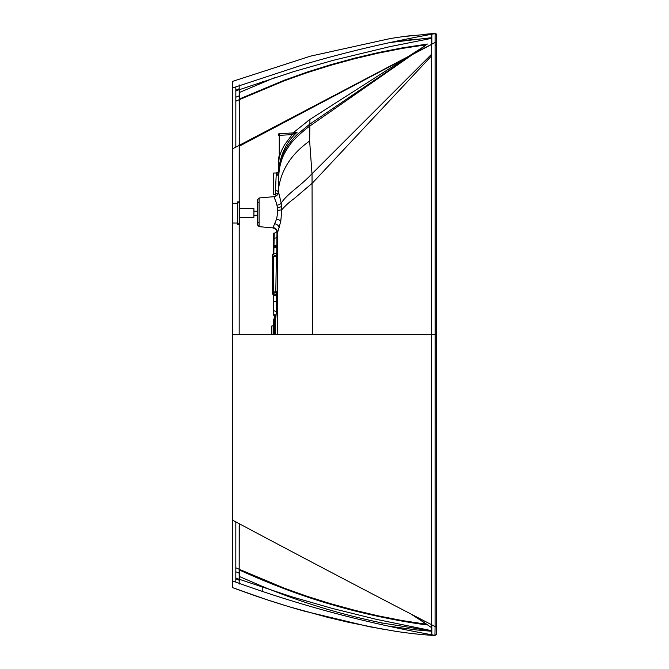 <?xml version="1.0" encoding="UTF-8"?>
<svg xmlns="http://www.w3.org/2000/svg" width="669" height="669" viewBox="0 0 669 669"><rect width="100%" height="100%" fill="white"/><g stroke="black" fill="none" stroke-linecap="round" stroke-linejoin="round"><path stroke-width="1" d="M273.621 304.303L273.621 314.004M277.284 231.357L277.443 232.912A5.018 5.009 -26.5 0 0 276.916 230.596C277.501 230.32 276.163 229.417 272.902 227.878L259.095 226.666L259.095 197.965L257.573 199.63L257.573 202.281L259.095 202.281L257.573 202.281L257.573 200.934L257.573 212.316L257.573 200.683L257.573 211.153L253.911 211.153L253.911 208.561L253.911 217.049M276.916 231.014C277.694 231.106 276.824 231.842 274.298 233.222L273.621 233.222L273.73 254.58M273.788 254.906L274.231 233.598M278.705 171.289L278.814 168.571L278.864 170.486A2.676 2.668 -172.5 0 1 278.848 170.737C279.308 171.331 278.438 172.092 276.222 173.02L273.629 173.012L273.629 194.754L275.26 194.754L276.18 175.37A2.676 2.099 -178.8 0 0 278.856 173.363L278.814 171.189M275.235 193.935L275.26 194.754L276.907 195.331L273.914 196.678L275.67 196.218L277.133 195.156L278.513 191.903M257.573 202.281L257.573 211.153M272.885 227.87L276.598 219.072A15.88 5.72 -84.1 0 0 276.64 218.947L277.735 212.316L277.468 207.658L276.305 202.623L273.914 196.669C280.378 194.027 277.543 192.513 278.371 192.647L278.337 193.015M253.911 217.015L253.911 215.167L257.565 215.167L257.565 225.001L259.095 226.666L257.565 225.043L257.573 199.596L259.095 197.965L273.914 196.678L259.095 197.965M307.832 120.964L309.923 119.442L309.638 141.017L312.005 173.999A65.913 13.957 86.1 0 1 312.038 174.325L312.456 334.408L277.593 334.408L277.602 232.553L280.779 221.272A21.826 6.322 -86.1 0 0 280.813 221.096L281.783 209.74L281.197 203.175L278.513 191.894L278.848 174.04M277.602 232.553L276.289 229.216L274.808 228.112A5.018 4.926 16 0 0 273.947 227.778L273.027 227.602M277.618 232.503L277.618 334.408M431.505 55.937L312.456 183.022L293.992 198.743C289.953 201.528 285.889 205.199 281.783 209.74A5.018 0.661 -2.1 0 1 277.719 210.258M431.513 54.314L311.988 173.781C299.829 186.684 287.218 193.717 281.197 203.175A5.018 2.275 -9.9 0 1 277.008 205.207M277.526 258.627L277.535 270.134M277.568 308.509L277.585 320.292M277.585 322.475L277.593 324.172M278.856 171.925L279.65 163.83C282.101 151.085 287.929 140.549 297.128 132.211L294.268 132.353A2.007 2.007 -1 0 1 292.947 132.947L293.967 132.604M312.456 334.408L431.505 334.416L239.168 334.408L239.276 89.537L239.276 99.071L284.45 80.155L307.539 71.951L330.921 64.642L354.553 58.178L378.395 52.55L402.437 47.834L427.642 44.037M431.513 44.33L431.505 334.416L232.478 334.408L232.486 148.878L431.513 44.33L431.513 37.707L392.369 42.256M274.223 316.972A5.018 5.018 -151.9 0 0 274.482 316.546L274.482 316.546A5.018 5.018 -151.9 0 0 274.817 315.818L273.621 320.418L273.621 334.492L273.621 323.57A3.345 2.333 0 0 1 274.24 322.224L274.223 316.972M273.629 173.02L276.213 173.02C278.455 172.067 279.324 171.306 278.848 170.737L278.806 171.289M278.814 168.571L278.53 167.401A1.004 1.004 180 0 1 278.312 166.765L278.312 166.807A1.004 1.004 5 0 0 278.496 167.384L278.496 167.384A1.004 1.004 0 0 1 278.312 166.798L278.312 166.824M275.411 314.823L275.536 317.022L273.621 315.174L273.621 310.817A2.676 1.606 -177 0 1 276.297 312.448L276.297 292.83A2.676 2.275 -3.5 0 1 273.621 295.071L273.621 294.519M273.671 295.715L273.621 310.817L273.671 295.715A2.676 2.116 177.1 0 0 276.339 293.632M273.621 294.703A2.676 2.676 90.1 0 0 273.429 294.653L273.487 291.935L275.737 291.968M272.618 291.935L273.487 291.935L273.621 260.534L272.618 260.534L272.618 293.666L273.429 294.653A1.004 1.004 0 0 1 272.618 293.666L272.618 293.666A1.004 1.004 0 0 0 273.429 294.653M272.618 254.797A1.004 1.004 0 0 1 273.621 253.794L272.618 254.797L272.618 260.534L272.618 254.797A1.004 1.004 0 0 1 273.621 253.794L273.621 253.794A1.004 1.004 180 0 0 272.618 254.797L272.618 254.797A1.004 1.004 0 0 1 273.621 253.794L273.713 253.794M276.238 256.511L273.688 256.47L273.621 260.534L273.621 256.47L272.618 256.47M275.829 292.345L275.912 291.492C276.121 292.102 275.36 292.746 273.621 293.432L273.621 293.683A2.676 1.698 2.1 0 0 273.462 293.658M273.621 321.162L273.621 320.418A3.345 3.011 0 0 1 274.223 318.695M276.255 173.028L276.222 174.76A10.696 2.325 75.9 0 0 276.213 174.835L276.18 175.37M322.199 111.623L309.923 119.442L292.963 132.947M278.48 167.384L278.312 166.765A1.004 0.92 0 0 0 278.463 167.233M431.513 44.48L239.176 146.252L239.168 334.408L239.176 142.949M431.513 38.359L389.483 46.738L333.296 60.302L293.85 71.558L239.176 89.755L239.176 84.863M413.651 39.362L400.865 40.976M397.913 41.403L394.668 41.896M392.385 42.247L388.263 42.925M239.176 92.581L275.369 77.361M414.805 616.015L431.497 627.631L431.831 624.846L431.831 634.789A976.121 629.011 -4.1 0 0 434.934 635.349L436.514 634.212M427.023 624.528L431.497 627.639L431.497 630.976L381.999 622.948C340.922 614.493 300.983 602.292 262.198 586.337L239.159 576.402M431.497 624.52L431.497 630.976M310.516 119.057L313.719 117.016M292.997 132.939L279.257 133.666L292.094 132.989L279.257 133.666L278.312 134.661L278.312 135.33L279.257 135.33L279.257 156.989L278.312 156.989L278.312 166.489L279.257 156.989L281.465 150.851L284.409 145.039L292.094 134.661L279.257 135.33L279.257 133.666A1.004 1.004 180 0 0 278.312 134.661A1.004 1.004 0 0 1 279.257 133.666L292.094 132.989L292.094 134.661L297.128 132.211L293.532 132.914M278.312 134.661L278.312 135.33C277.944 135.013 278.262 134.461 279.257 133.666L295.338 132.822A1.673 0.878 87 0 0 294.611 133.767M278.312 166.489L278.312 156.989M239.268 523.735L239.159 584.129M239.159 583.326L239.268 579.454L235.814 577.932L239.268 579.454L239.268 569.913C262.482 580.617 298.165 595.142 332.443 604.793C368.577 615.513 408.525 622.797 426.646 624.829L427.608 624.955M239.159 573.166L239.159 579.454L239.268 573.166M239.168 526.043L239.159 571.744M239.176 89.537L239.176 95.826M426.646 44.723L402.278 48.419L378.244 53.144L354.411 58.78L330.787 65.261L307.414 72.578L284.342 80.782L239.176 99.723L239.176 99.121M388.171 626.059L416.787 629.972L431.497 631.252M239.159 579.229L291.6 596.748L332.61 608.514L376.505 619.377L431.497 630.65M239.268 526.043L239.159 570.113M239.268 570.113L239.268 571.744M239.276 142.949L239.176 138.45M239.276 138.45L239.176 134.093M239.276 134.093L239.176 98.878M239.276 98.878L239.176 97.248M239.276 97.248L239.276 95.843M239.159 580.249L235.814 578.76M235.814 567.772L239.159 569.26L239.159 569.863M239.251 569.302L284.325 588.202L307.406 596.414L330.779 603.731L354.394 610.203L378.228 615.848L402.261 620.564L426.613 624.269M239.176 99.723L235.831 101.211M235.831 90.223L239.176 88.734M239.176 89.579L235.831 91.051L239.176 89.579M232.469 576.461L232.469 570.431M232.469 584.982L232.469 580.884L232.469 587.574L265.618 599.299L289.075 606.733L327.701 617.345L348.574 622.312L384.24 629.462M436.531 44.204L436.523 334.416L436.531 42.473L435.101 42.473L435.134 334.416L232.478 334.408L232.469 580.884L235.814 582.105C298.198 604.843 363.535 622.404 431.831 634.789L431.831 635.299M390.863 38.426L310.399 56.171L232.486 81.409L232.486 148.878M232.486 91.712L232.486 87.221M431.513 33.726L422.825 34.42M412.029 35.507L406.418 36.185M431.831 624.846L431.831 634.789C363.535 622.404 298.198 604.843 235.814 582.105L235.823 521.895C299.578 555.872 364.806 590.125 431.497 624.67L431.831 624.846A987.185 47.073 27.2 0 0 435.084 626.535L434.934 635.349L436.514 634.17L436.514 626.535L435.084 626.535L435.134 334.592L436.523 334.592L436.514 626.535L436.523 334.5L436.514 624.963M431.848 44.162L431.848 37.113L431.848 44.162A987.185 47.014 -27.2 0 1 435.101 42.473L435.109 33.45L403.022 36.628L390.838 38.434M436.531 34.972L434.95 33.651L436.531 34.78L436.523 334.5L435.134 334.5L436.523 334.416L436.523 50.585M235.831 86.886L304.905 64.165C341.901 53.319 379.808 44.162 418.643 36.695L431.848 34.219L431.848 37.113L431.848 34.219L418.643 36.695C379.808 44.162 341.901 53.319 304.905 64.165L235.831 86.886L235.831 147.096L235.831 86.886L232.486 88.107M273.621 325.92L271.848 325.92L271.848 334.408M239.694 213.152L239.694 201.896M253.911 211.153L253.911 208.586L253.911 211.153M237.353 201.862L239.176 201.862L237.353 201.862L237.353 224.483L239.176 224.483M239.276 223.772L239.694 224.45L239.694 201.862M239.694 224.45L239.276 224.45M232.503 223.061L237.353 223.053L232.503 223.061L237.353 223.02L232.503 223.028L232.503 203.284L237.353 203.284M239.694 223.814L239.694 217.751L253.911 217.751M239.694 224.483L239.276 224.483M280.779 221.272A5.018 2.166 12.7 0 0 276.598 219.072M277.468 207.658A5.018 1.505 173.8 0 0 281.582 206.361M278.513 191.852L278.346 192.789M279.232 227.452A5.018 3.629 18.4 0 0 274.85 223.764M278.588 188.39L278.588 188.307C281.39 169.357 291.743 153.594 309.638 141.017M278.839 174.626L278.513 191.894M275.202 334.492L275.126 316.169M278.195 193.333L278.856 173.371M278.873 168.63L278.496 167.384M275.494 316.889L275.67 317.808L275.912 317.014L276.297 312.448M276.389 256.444C276.448 258.359 276.565 258.033 276.723 255.483L276.999 230.78M276.949 230.663L276.907 231.089M275.804 291.968L276.364 256.52M276.297 292.83L276.138 291.09L275.829 292.194M278.856 172.502L278.848 174.584C279.132 169.449 280.169 164.315 281.975 159.163C283.313 155.191 285.872 150.558 289.627 145.248C292.855 140.164 303.492 130.547 309.479 126.29L424.623 46.111M274.257 334.492L274.24 322.224M274.24 324.95A5.018 2.735 179.7 0 0 275.168 323.428M274.248 330.519A5.018 1.129 179.9 0 0 275.193 329.892M275.578 190.514A2.676 1.631 -177.5 0 1 278.245 192.229M275.419 193.04A2.676 2.25 -176.9 0 1 277.769 194.253M273.847 301.736A2.676 0.627 179.7 0 0 276.523 301.134M273.621 314.505A2.676 2.517 -171.3 0 1 275.912 317.014M274.047 253.208A2.676 2.241 -176.7 0 1 276.723 255.483M274.399 238.156A2.676 1.463 180 0 0 277.075 236.742M274.34 245.28L277.008 245.607M274.315 246.343A2.676 0.552 -179 0 1 276.991 246.92M274.29 247.379A2.676 0.811 -178.9 0 1 276.966 248.216M278.856 172.493L278.856 172.493C279.374 166.104 280.353 161.087 281.8 157.432C283.096 153.594 285.153 149.588 287.963 145.416C292.035 139.938 295.472 136.008 298.274 133.616L309.563 124.309L425.116 45.776M278.948 171.063L279.299 167.743M280.018 163.688L280.403 162.049M286.232 148.108L287.419 146.218M296.484 135.33L297.387 134.452M276.213 174.835A2.676 2.224 -175.6 0 0 278.856 173.012M278.856 172.552A2.676 2.375 6 0 1 276.289 174.224M273.462 293.858A1.004 0.702 180 0 1 272.618 293.156L272.618 293.666M278.764 163.662L279.65 163.83M262.215 82.647L262.215 81.71M413.484 615.329L425.058 623.199M419.053 629.37L419.103 630.206M262.198 586.337L262.215 591.379M381.999 622.948L382.032 624.997M239.159 573.124L235.814 571.778M235.831 97.214L239.176 95.868M436.531 44.037L435.594 45.525M436.514 618.415L436.523 334.5M232.478 334.492L435.134 334.5L232.478 334.584M232.478 520.114L235.823 521.895L235.814 582.105M431.497 624.67L431.505 334.416M431.513 34.278L431.513 33.693M434.95 33.651A976.13 629.169 -175.9 0 0 431.848 34.219M239.694 202.531L239.276 202.531M239.176 202.531L237.353 202.531M239.176 223.772L237.353 223.772M239.176 224.441L237.353 224.45M274.951 233.147L273.621 233.222M257.565 222.351L259.095 222.351M276.916 230.596L277.317 231.725M276.715 231.691L276.749 230.287M273.621 254.964L273.822 254.964C276.088 255.901 276.958 256.628 276.431 257.147M425.802 45.3L310.684 118.957M425.743 623.667L411 614.042M435.176 33.467L436.523 34.721M436.531 34.788L436.121 33.826L435.109 33.45M232.469 587.574C255.884 596.38 279.734 604.207 304.027 611.065L369.146 626.669L396.015 631.369C413.668 633.978 424.021 634.781 431.831 635.341L435.093 635.55M239.694 208.552L253.911 208.561M257.565 215.192L253.911 215.192M239.694 217.785L253.911 217.785"/></g></svg>
